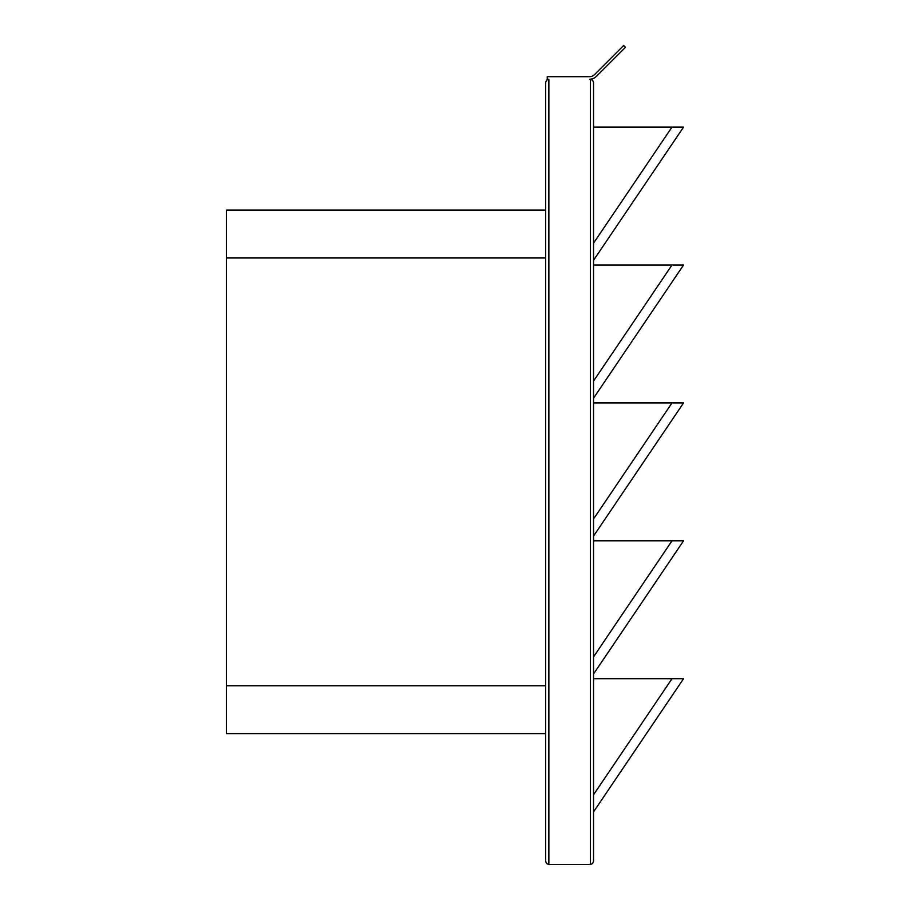 <?xml version="1.0" encoding="UTF-8"?>
<svg xmlns="http://www.w3.org/2000/svg" width="910" height="910" viewBox="0 0 910 910"><rect width="100%" height="100%" fill="white"/><g stroke="black" fill="none" stroke-linecap="round" stroke-linejoin="round"><path stroke-width="1.36" d="M545.659 257.985L226.442 257.985L226.442 733.619L545.659 733.619M226.442 257.985L226.442 210.108L545.659 210.108M592.603 80.16L593.536 82.423L593.536 861.304L592.603 863.567L590.351 864.5L548.855 864.5L548.855 79.227L547.251 79.227L547.251 76.679L589.578 76.679A7.018 7.018 0 0 0 594.537 74.62L623.657 45.5L625.466 47.309L596.346 76.417A9.578 9.578 0 0 1 589.578 79.227L592.603 80.16M548.855 864.5L546.591 863.567L545.659 861.304L545.659 82.423L546.591 80.16L548.855 79.227M672.001 678.712L593.536 678.712L593.536 673.991L683.558 540.813L593.536 540.813L593.536 536.092L683.558 402.914L593.536 402.914L593.536 398.193L683.558 265.015L593.536 265.015L593.536 260.294L683.558 127.104L593.536 127.104L593.536 123.919L593.536 819.808L593.536 811.891L683.558 678.712L672.001 678.712L593.536 794.794M545.659 819.808L545.659 816.941M545.659 126.786L545.659 123.919M545.659 685.742L226.442 685.742M590.351 79.227L590.351 864.5M672.001 540.813L593.536 656.895M672.001 402.914L593.536 518.996M672.001 265.015L593.536 381.085M672.001 127.104L593.536 243.186"/></g></svg>
